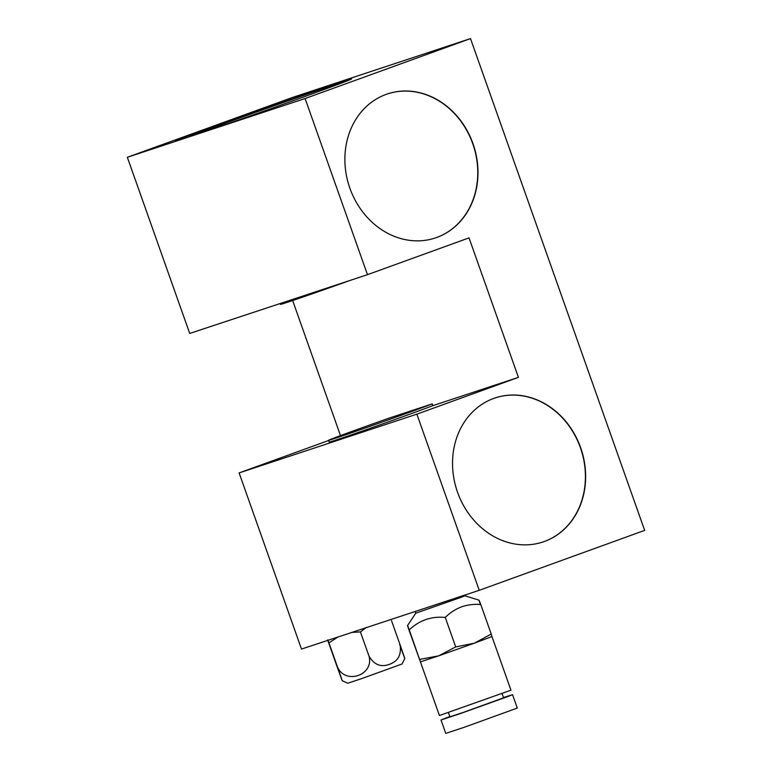 <?xml version="1.0" encoding="UTF-8"?>
<svg xmlns="http://www.w3.org/2000/svg" width="772" height="772" viewBox="0 0 772 772"><rect width="100%" height="100%" fill="white"/><g stroke="black" fill="none" stroke-linecap="round" stroke-linejoin="round"><path stroke-width="1.16" d="M432.214 403.872A56.916 0.704 160.5 0 1 409.565 412.258A56.916 0.704 160.5 0 1 355.757 431.316A56.916 0.704 160.5 0 1 328.563 440.301A56.916 0.704 160.5 0 1 354.869 430.342A56.916 0.704 160.5 0 1 389.156 418.106L432.214 403.872L432.841 405.657A56.916 0.704 160.5 0 1 410.193 414.043A56.916 0.704 160.5 0 1 356.384 433.102A56.916 0.704 160.5 0 1 329.2 442.086L328.563 440.301M544.414 541.471A75.888 65.456 -108.3 0 1 542.909 541.992A75.888 65.456 -108.3 0 1 457.236 491.368A75.888 65.456 -108.3 0 1 493.752 398.41A75.888 65.456 -108.3 0 1 495.267 397.889A75.888 65.456 -108.3 0 1 580.94 448.522A75.888 65.456 -108.3 0 1 544.414 541.471M495.151 397.927A75.888 65.456 -108.3 0 1 580.737 448.657A75.888 65.456 -108.3 0 1 544.192 541.548A75.888 65.456 -108.3 0 1 542.793 542.031M175.35 140.272L203.702 130.458L175.35 140.272M255.049 111.409L283.401 101.595L255.049 111.409M350.642 280.236A56.916 0.704 160.5 0 1 280.439 304.39L280.139 303.541M340.317 82.372A85.374 1.052 -19.5 0 0 249.645 113.966A85.374 1.052 -19.5 0 0 190.597 135.959A85.374 1.052 -19.5 0 0 201.839 132.543A85.374 1.052 -19.5 0 0 292.511 100.949A85.374 1.052 -19.5 0 0 351.559 78.956A85.374 1.052 -19.5 0 0 340.317 82.372M349.581 79.912A85.374 1.052 -19.5 0 0 340.481 82.816A85.374 1.052 -19.5 0 0 258.707 111.236A85.374 1.052 -19.5 0 0 192.739 135.447M386.106 94.406A75.888 65.456 71.7 0 0 349.581 187.355A75.888 65.456 71.7 0 0 435.254 237.988A75.888 65.456 71.7 0 0 436.759 237.467A75.888 65.456 71.7 0 0 473.284 144.509A75.888 65.456 71.7 0 0 387.612 93.875A75.888 65.456 71.7 0 0 386.106 94.406M435.138 238.027A75.888 65.456 71.7 0 0 436.537 237.544A75.888 65.456 71.7 0 0 473.082 144.654A75.888 65.456 71.7 0 0 387.496 93.914M432.841 405.657L518.427 377.363L469.029 237.882L367.472 274.678L189.719 333.436L127.341 157.285L305.094 98.526L367.472 274.678M292.656 300.53L340.481 435.601M127.341 157.285L292.752 97.359L470.505 38.6L305.094 98.526M328.631 440.494L239.117 472.918L301.495 649.069L479.248 590.31L644.659 530.383L470.505 38.6M479.248 590.31L416.87 414.159L518.427 377.363M239.117 472.918L416.87 414.159M342.199 680.692L347.718 683.23L361.682 678.607L402.096 663.968L404.789 658.516M338.02 636.996L328.93 642.835L337.48 666.969C343.926 685.439 343.791 685.324 337.075 666.612C343.791 685.324 343.926 685.439 337.48 666.969C345.258 685.121 374.352 675.095 368.977 656.065C374.053 664.75 380.876 667.5 389.445 664.325C398.072 661.257 401.614 654.752 400.07 644.803C406.516 663.273 406.381 663.148 399.664 644.446M366.526 627.337L360.428 631.93L351.964 632.384M328.93 642.835C327.482 639.004 327.347 638.878 328.525 642.478C327.347 638.878 327.482 639.004 328.93 642.835M400.07 644.803L391.52 620.659M368.977 656.065L360.428 631.93M337.075 666.612L328.525 642.478M502.118 693.642L503.595 697.82L463.538 712.334L449.941 716.821L448.464 712.643M503.489 697.531L512.54 694.655L507.879 696.547L459.128 714.003L440.995 719.986L449.835 716.532M512.54 694.655L517.288 708.069L463.875 727.417L445.753 733.4L440.995 719.986M464.705 595.115L464.947 595.791L461.743 597.094L415.761 613.2L407.548 625.532M408.793 629.479L420.422 661.874L409.257 629.884C407.172 624.316 407.018 624.181 408.793 629.479C407.018 624.181 407.172 624.316 409.257 629.884C419.331 620.302 431.336 616.143 445.251 617.426C450.028 612.727 455.461 609.195 461.55 606.84C467.687 604.756 474.104 603.993 480.782 604.553C478.708 598.985 478.553 598.84 480.319 604.138M455.702 646.926L474.413 643.173L491.947 636.553L510.958 690.187L439.413 715.519L420.422 661.874L438.65 655.843L455.702 646.926L445.251 617.426M480.782 604.553L491.233 634.053L474.413 643.173L438.65 655.843L419.698 659.394M491.233 634.053L491.947 636.553M415.162 611.492L415.761 613.2M464.947 595.781L479.084 600.201"/></g></svg>
